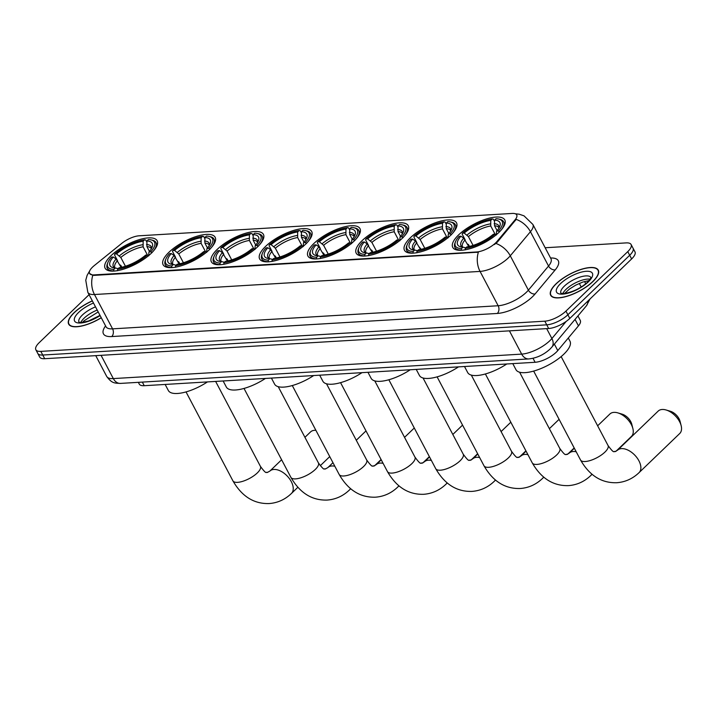 <?xml version="1.0" encoding="UTF-8"?>
<svg xmlns="http://www.w3.org/2000/svg" width="717" height="717" viewBox="0 0 717 717"><rect width="100%" height="100%" fill="white"/><g stroke="black" fill="none" stroke-linecap="round" stroke-linejoin="round"><path stroke-width="1.08" d="M305.792 244.013A29.424 10.638 -27.8 0 0 311.698 231.501A29.424 10.638 -27.8 0 0 292.491 230.793A29.424 10.638 -27.8 0 0 265.559 246.424A29.424 10.638 -27.8 0 0 259.653 258.945A29.424 10.638 -27.8 0 0 278.859 259.653A29.424 10.638 -27.8 0 0 305.792 244.013M450.608 235.337A29.424 10.638 -27.8 0 0 456.523 222.826A29.424 10.638 -27.8 0 0 437.307 222.109A29.424 10.638 -27.8 0 0 410.384 237.748A29.424 10.638 -27.8 0 0 404.469 250.269A29.424 10.638 -27.8 0 0 423.675 250.977A29.424 10.638 -27.8 0 0 450.608 235.337M402.336 238.232A29.424 10.638 -27.8 0 0 408.242 225.712A29.424 10.638 -27.8 0 0 389.035 225.004A29.424 10.638 -27.8 0 0 362.103 240.643A29.424 10.638 -27.8 0 0 356.197 253.155A29.424 10.638 -27.8 0 0 375.403 253.863A29.424 10.638 -27.8 0 0 402.336 238.232M354.064 241.127A29.424 10.638 -27.8 0 0 359.97 228.606A29.424 10.638 -27.8 0 0 340.763 227.898A29.424 10.638 -27.8 0 0 313.831 243.538A29.424 10.638 -27.8 0 0 307.925 256.05A29.424 10.638 -27.8 0 0 327.131 256.758A29.424 10.638 -27.8 0 0 354.064 241.127M257.511 246.908A29.424 10.638 -27.8 0 0 263.426 234.396A29.424 10.638 -27.8 0 0 244.21 233.688A29.424 10.638 -27.8 0 0 217.287 249.319A29.424 10.638 -27.8 0 0 211.372 261.839A29.424 10.638 -27.8 0 0 230.587 262.547A29.424 10.638 -27.8 0 0 257.511 246.908M209.239 249.803A29.424 10.638 -27.8 0 0 215.154 237.291A29.424 10.638 -27.8 0 0 195.938 236.574A29.424 10.638 -27.8 0 0 169.015 252.214A29.424 10.638 -27.8 0 0 163.1 264.725A29.424 10.638 -27.8 0 0 182.315 265.442A29.424 10.638 -27.8 0 0 209.239 249.803M151.251 253.28A29.424 10.638 -27.8 0 0 157.157 240.76A29.424 10.638 -27.8 0 0 137.951 240.052A29.424 10.638 -27.8 0 0 111.027 255.691A29.424 10.638 -27.8 0 0 105.112 268.203A29.424 10.638 -27.8 0 0 124.319 268.911A29.424 10.638 -27.8 0 0 151.251 253.28M498.88 232.442A29.424 10.638 -27.8 0 0 504.795 219.931A29.424 10.638 -27.8 0 0 485.579 219.223A29.424 10.638 -27.8 0 0 458.656 234.853A29.424 10.638 -27.8 0 0 452.741 247.374A29.424 10.638 -27.8 0 0 471.956 248.082A29.424 10.638 -27.8 0 0 498.88 232.442M577.929 315.937L580.277 320.391A16.652 6.023 152.2 0 1 578.458 325.859L557.781 350.586A16.652 6.023 152.2 0 1 556.258 352.208A16.652 6.023 152.2 0 1 535.115 362.282L144.234 385.701A16.652 6.023 152.2 0 1 139.259 384.079L138.345 382.34M495.617 242.92A14.985 5.422 -27.8 0 0 496.989 241.459L515.075 219.823A14.985 5.422 -27.8 0 0 516.715 214.903A14.985 5.422 -27.8 0 0 512.243 213.442L139.062 235.803A14.985 5.422 -27.8 0 0 121.72 243.395L94.259 265.595A14.985 5.422 -27.8 0 0 89.562 273.446A14.985 5.422 -27.8 0 0 94.044 274.907L476.59 251.981A14.985 5.422 -27.8 0 0 495.617 242.92M592.878 281.593A26.923 9.733 -27.8 0 0 598.283 270.139A26.923 9.733 -27.8 0 0 580.707 269.493A26.923 9.733 -27.8 0 0 556.069 283.798A26.923 9.733 -27.8 0 0 550.656 295.252A26.923 9.733 -27.8 0 0 568.231 295.906A26.923 9.733 -27.8 0 0 592.878 281.593M92.323 300.844A26.923 9.733 -27.8 0 0 74.084 312.684A26.923 9.733 -27.8 0 0 68.68 324.138A26.923 9.733 -27.8 0 0 101.258 317.783M515.326 213.783L519.198 214.204L524.019 215.844L532.865 224.421A22.2 8.03 152.2 0 1 530.437 231.708L510.28 255.817A22.2 8.03 152.2 0 1 508.245 257.977A22.2 8.03 152.2 0 1 480.058 271.411A19.431 14.152 -93.4 0 1 478.391 252.169L94.277 275.364L92.816 275.274L89.58 273.482M92.816 275.274A19.431 14.152 86.6 0 0 94.474 294.517L480.058 271.411L498.154 305.747A22.2 8.03 -27.8 0 0 526.35 292.312A22.2 8.03 -27.8 0 0 528.384 290.152L548.541 266.043L530.437 231.708A19.431 13.587 -140.1 0 0 516.186 219.375L497.338 242.122L494.398 244.542M631.112 244.524L634.975 251.846A16.652 6.023 -27.8 0 1 631.632 258.936L569.818 318.429A16.652 6.023 -27.8 0 1 548.675 328.503L44.687 358.706A16.652 6.023 -27.8 0 1 39.713 357.075L37.777 353.418A16.652 6.023 -27.8 0 0 42.751 355.04L546.739 324.837A16.652 6.023 -27.8 0 0 567.882 314.763L629.705 255.27A16.652 6.023 -27.8 0 0 633.048 248.19A16.652 6.023 -27.8 0 1 629.705 255.27L567.882 314.763A16.652 6.023 -27.8 0 1 546.739 324.837L42.751 355.04A16.652 6.023 -27.8 0 1 37.777 353.418L35.85 349.753A16.652 6.023 -27.8 0 0 40.824 351.384L544.812 321.18A16.652 6.023 -27.8 0 0 565.955 311.097L627.769 251.613A16.652 6.023 -27.8 0 0 631.112 244.524A16.652 6.023 -27.8 0 0 626.147 242.902L545.171 247.75M89.069 294.669L39.193 342.672A16.652 6.023 -27.8 0 0 35.85 349.753M556.258 283.789A26.646 9.635 -27.8 0 0 550.898 295.126A26.646 9.635 -27.8 0 0 568.303 295.762A26.646 9.635 -27.8 0 0 592.69 281.602A26.646 9.635 -27.8 0 0 598.041 270.273A26.646 9.635 -27.8 0 0 580.645 269.628A26.646 9.635 -27.8 0 0 556.258 283.789M92.376 300.934A26.646 9.635 -27.8 0 0 74.281 312.675A26.646 9.635 -27.8 0 0 68.922 324.012A26.646 9.635 -27.8 0 0 101.214 317.694M662.203 409.479A15.541 9.043 -133.9 0 0 658.179 411.092L617.516 450.231A15.541 9.043 46.1 0 1 621.531 448.618A15.541 9.043 46.1 0 1 637.09 457.885A15.541 9.043 46.1 0 1 639.071 472.628L679.734 433.498A15.541 9.043 -133.9 0 0 681.15 425.638A15.541 9.043 -133.9 0 0 666.084 409.981A15.541 9.043 -133.9 0 0 662.203 409.479M464.813 239.173L462.151 234.118L462.429 233.159A26.421 9.554 -27.8 0 1 492.274 218.945L490.769 220.388A23.867 8.631 -27.8 0 0 464.186 233.052L468.434 236.61L473.068 245.411M495.053 234.145L490.742 225.98L490.769 220.388M494.56 220.164L496.065 218.712A26.421 9.554 -27.8 0 1 498.584 219.017A26.421 9.554 -27.8 0 1 498.36 231.008L496.603 231.116A23.867 8.631 -27.8 0 0 499.794 226.348A23.867 8.631 -27.8 0 0 494.56 220.164L494.542 225.756L497.078 230.569M512.78 363.618L515.962 369.667A30.526 11.042 -27.8 0 0 535.904 370.402A30.526 11.042 -27.8 0 0 563.849 354.171A30.526 11.042 -27.8 0 0 569.979 341.184L568.303 338.003M469.456 246.406L468.506 244.605L467.314 243.923M454.999 242.982A27.533 9.957 -27.8 0 0 454.892 247.41A27.533 9.957 -27.8 0 0 461.3 250.134L461.47 248.584A26.421 9.554 -27.8 0 1 455.492 241.728L454.999 242.982M492.274 218.945L493.404 219.232L494.443 221.195M501.093 230.139A27.533 9.957 -27.8 0 0 503.603 221.723A27.533 9.957 -27.8 0 0 499.901 219.312L498.584 219.017M468.766 246.558L463.765 238.161L460.932 236.189L459.176 236.296A26.421 9.554 -27.8 0 0 455.492 241.728M498.36 231.008L499.606 231.878M460.932 236.189A23.867 8.631 -27.8 0 0 460.87 246.872A23.867 8.631 -27.8 0 0 462.976 247.132L461.47 248.584M464.186 233.052L462.429 233.159M462.976 247.132L465.79 247.858M496.254 234.943L496.603 231.116M496.352 235.006L495.106 234.136A26.421 9.554 -27.8 0 1 465.261 248.36L465.091 249.901M465.261 248.36L466.767 246.908A23.867 8.631 -27.8 0 0 493.35 234.244L495.106 234.136M666.084 409.981L670.359 411.253A9.993 5.808 46.1 0 1 680.048 421.318L681.15 425.638M615.813 451.441L631.462 436.384A15.541 9.043 -133.9 0 0 632.878 428.533A15.541 9.043 -133.9 0 0 617.812 412.875A15.541 9.043 -133.9 0 0 613.922 412.374A15.541 9.043 -133.9 0 0 609.907 413.987L597.646 425.79M416.541 242.068L413.879 237.013L414.157 236.054A26.421 9.554 -27.8 0 1 443.993 221.84L442.488 223.283A23.867 8.631 -27.8 0 0 415.914 235.947L420.153 239.505L424.796 248.306M446.772 237.031L442.47 228.875L442.488 223.283M446.288 223.059L447.793 221.607A26.421 9.554 -27.8 0 1 450.312 221.903A26.421 9.554 -27.8 0 1 450.088 233.903L448.331 234.002A23.867 8.631 -27.8 0 0 451.513 229.243A23.867 8.631 -27.8 0 0 446.288 223.059L446.27 228.642L448.806 233.464M464.508 366.512L467.69 372.553A30.526 11.042 -27.8 0 0 506.794 363.976M421.184 249.301L419.042 246.809M406.727 245.877A27.533 9.957 -27.8 0 0 406.62 250.296A27.533 9.957 -27.8 0 0 413.028 253.02L413.198 251.479A26.421 9.554 -27.8 0 1 407.22 244.622L406.727 245.877M443.993 221.84L445.132 222.118L446.171 224.089M452.812 233.034A27.533 9.957 -27.8 0 0 455.331 224.618A27.533 9.957 -27.8 0 0 451.62 222.207L450.312 221.903M420.494 249.453L415.493 241.055L412.66 239.084L410.904 239.182A26.421 9.554 -27.8 0 0 407.22 244.622M450.088 233.903L451.334 234.773M412.66 239.084A23.867 8.631 -27.8 0 0 412.598 249.767A23.867 8.631 -27.8 0 0 414.704 250.027L413.198 251.479M415.914 235.947L414.157 236.054M414.704 250.027L417.509 250.753M447.982 237.838L448.331 234.002M448.08 237.901L446.834 237.031A26.421 9.554 -27.8 0 1 416.989 251.255L416.819 252.796M416.989 251.255L418.495 249.803A23.867 8.631 -27.8 0 0 445.078 237.139L446.834 237.031M617.812 412.875L622.087 414.139A9.993 5.808 46.1 0 1 631.776 424.204L632.878 428.533M368.269 244.963L365.598 239.908L365.885 238.949A26.421 9.554 -27.8 0 1 395.721 224.726L394.216 226.178A23.867 8.631 -27.8 0 0 367.642 238.842L371.881 242.4L376.524 251.201M398.5 239.926L394.198 231.77L394.216 226.178M398.016 225.954L399.521 224.502A26.421 9.554 -27.8 0 1 402.04 224.797A26.421 9.554 -27.8 0 1 401.816 236.798L400.059 236.897A23.867 8.631 -27.8 0 0 403.241 232.138A23.867 8.631 -27.8 0 0 398.016 225.954L397.998 231.537L400.534 236.359M416.227 369.407L419.418 375.448A30.526 11.042 -27.8 0 0 458.522 366.871M372.903 252.196L371.953 250.394L370.77 249.704M358.455 248.772A27.533 9.957 -27.8 0 0 358.348 253.191A27.533 9.957 -27.8 0 0 364.747 255.915L364.926 254.374A26.421 9.554 -27.8 0 1 358.948 247.517L358.455 248.772M395.721 224.726L396.86 225.013L397.899 226.984M404.54 235.929A27.533 9.957 -27.8 0 0 407.059 227.513A27.533 9.957 -27.8 0 0 403.348 225.102L402.04 224.797M372.222 252.339L367.212 243.941L364.388 241.97L362.632 242.077A26.421 9.554 -27.8 0 0 358.948 247.517M401.816 236.798L403.062 237.668M364.388 241.97A23.867 8.631 -27.8 0 0 364.317 252.662A23.867 8.631 -27.8 0 0 366.432 252.922L364.926 254.374M367.642 238.842L365.885 238.949M366.432 252.922L369.237 253.639M399.71 240.733L400.059 236.897M399.808 240.795L398.562 239.926A26.421 9.554 -27.8 0 1 368.717 254.141L368.547 255.691M368.717 254.141L370.223 252.698A23.867 8.631 -27.8 0 0 396.806 240.034L398.562 239.926M319.997 247.858L317.326 242.803L317.613 241.844A26.421 9.554 -27.8 0 1 347.449 227.621L345.944 229.073A23.867 8.631 -27.8 0 0 319.37 241.737L323.609 245.295L328.252 254.096M350.228 242.821L345.926 234.656L345.944 229.073M349.744 228.84L351.249 227.397A26.421 9.554 -27.8 0 1 353.759 227.692A26.421 9.554 -27.8 0 1 353.535 239.684L351.778 239.792A23.867 8.631 -27.8 0 0 354.969 235.033A23.867 8.631 -27.8 0 0 349.744 228.84L349.717 234.432L352.262 239.245M367.955 372.302L371.146 378.343A30.526 11.042 -27.8 0 0 410.249 369.766M324.631 255.091L323.681 253.28L322.498 252.599M310.183 251.667A27.533 9.957 -27.8 0 0 310.076 256.086A27.533 9.957 -27.8 0 0 316.475 258.81L316.645 257.269A26.421 9.554 -27.8 0 1 310.676 250.412L310.183 251.667M347.449 227.621L348.587 227.907L349.627 229.879M356.268 238.824A27.533 9.957 -27.8 0 0 358.787 230.408A27.533 9.957 -27.8 0 0 355.076 227.997L353.759 227.692M323.95 255.234L318.94 246.836L316.116 244.864L314.36 244.972A26.421 9.554 -27.8 0 0 310.676 250.412M353.535 239.684L354.781 240.553M316.116 244.864A23.867 8.631 -27.8 0 0 316.045 255.548A23.867 8.631 -27.8 0 0 318.151 255.817L316.645 257.269M319.37 241.737L317.613 241.844M318.151 255.817L320.965 256.534M351.438 243.628L351.778 239.792M351.527 243.69L350.281 242.821A26.421 9.554 -27.8 0 1 320.445 257.036L320.275 258.586M320.445 257.036L321.951 255.584A23.867 8.631 -27.8 0 0 348.525 242.92L350.281 242.821M271.716 250.753L269.054 245.698L269.332 244.73A26.421 9.554 -27.8 0 1 299.177 230.515L297.672 231.967A23.867 8.631 -27.8 0 0 271.089 244.631L275.337 248.19L279.971 256.982M301.956 245.716L297.654 237.551L297.672 231.967M301.463 231.734L302.968 230.282A26.421 9.554 -27.8 0 1 305.487 230.587A26.421 9.554 -27.8 0 1 305.263 242.579L303.506 242.687A23.867 8.631 -27.8 0 0 306.697 237.919A23.867 8.631 -27.8 0 0 301.463 231.734L301.445 237.327L303.99 242.14M319.683 375.188L322.874 381.238A30.526 11.042 -27.8 0 0 361.977 372.661M276.359 257.977L275.409 256.175L274.217 255.494M261.911 254.553A27.533 9.957 -27.8 0 0 261.804 258.98A27.533 9.957 -27.8 0 0 268.203 261.705L268.373 260.154A26.421 9.554 -27.8 0 1 262.404 253.298L261.911 254.553M299.177 230.515L300.315 230.802L301.355 232.765M307.996 241.719A27.533 9.957 -27.8 0 0 310.515 233.294A27.533 9.957 -27.8 0 0 306.804 230.883L305.487 230.587M275.678 258.129L270.668 249.731L267.835 247.759L266.079 247.867A26.421 9.554 -27.8 0 0 262.404 253.298M305.263 242.579L306.509 243.448M267.835 247.759A23.867 8.631 -27.8 0 0 267.773 258.443A23.867 8.631 -27.8 0 0 269.879 258.712L268.373 260.154M271.089 244.631L269.332 244.73M269.879 258.712L272.693 259.429M303.166 246.514L303.506 242.687M303.255 246.585L302.009 245.707A26.421 9.554 -27.8 0 1 272.173 259.93L272.003 261.472M272.173 259.93L273.679 258.478A23.867 8.631 -27.8 0 0 300.253 245.814L302.009 245.707M223.444 253.639L220.782 248.584L221.06 247.625A26.421 9.554 -27.8 0 1 250.905 233.41L249.399 234.853A23.867 8.631 -27.8 0 0 222.817 247.517L227.065 251.075L231.699 259.877M253.684 248.611L249.382 240.446L249.399 234.853M253.191 234.629L254.696 233.177A26.421 9.554 -27.8 0 1 257.215 233.482A26.421 9.554 -27.8 0 1 256.991 245.474L255.234 245.581A23.867 8.631 -27.8 0 0 258.425 240.813A23.867 8.631 -27.8 0 0 253.191 234.629L253.173 240.213L255.709 245.035M271.411 378.083L274.593 384.124A30.526 11.042 -27.8 0 0 313.705 375.547M228.087 260.871L227.137 259.07L225.945 258.38M213.63 257.448A27.533 9.957 -27.8 0 0 213.532 261.875A27.533 9.957 -27.8 0 0 219.931 264.591L220.101 263.049A26.421 9.554 -27.8 0 1 214.132 256.193L213.63 257.448M250.905 233.41L252.043 233.697L253.074 235.66M259.724 244.605A27.533 9.957 -27.8 0 0 262.234 236.189A27.533 9.957 -27.8 0 0 258.532 233.778L257.215 233.482M227.397 261.024L222.395 252.626L219.563 250.654L217.807 250.753A26.421 9.554 -27.8 0 0 214.132 256.193M256.991 245.474L258.237 246.343M219.563 250.654A23.867 8.631 -27.8 0 0 219.501 261.338A23.867 8.631 -27.8 0 0 221.607 261.597L220.101 263.049M222.817 247.517L221.06 247.625M221.607 261.597L224.421 262.323M254.885 249.408L255.234 245.581M254.983 249.471L253.737 248.602A26.421 9.554 -27.8 0 1 223.901 262.825L223.722 264.367M223.901 262.825L225.407 261.373A23.867 8.631 -27.8 0 0 251.981 248.709L253.737 248.602M175.172 256.534L172.51 251.479L172.788 250.52A26.421 9.554 -27.8 0 1 202.633 236.296L201.127 237.748A23.867 8.631 -27.8 0 0 174.545 250.412L178.784 253.97L183.427 262.772M205.412 251.497L201.101 243.341L201.127 237.748M204.919 237.524L206.424 236.072A26.421 9.554 -27.8 0 1 208.943 236.368A26.421 9.554 -27.8 0 1 208.719 248.369L206.962 248.467A23.867 8.631 -27.8 0 0 210.153 243.708A23.867 8.631 -27.8 0 0 204.919 237.524L204.901 243.108L207.437 247.93M223.139 380.978L226.321 387.019A30.526 11.042 -27.8 0 0 265.424 378.442M179.815 263.766L178.865 261.965L177.673 261.275M165.358 260.343A27.533 9.957 -27.8 0 0 165.251 264.761A27.533 9.957 -27.8 0 0 171.659 267.486L171.829 265.944A26.421 9.554 -27.8 0 1 165.851 259.088L165.358 260.343M202.633 236.296L203.762 236.583L204.802 238.555M211.452 247.499A27.533 9.957 -27.8 0 0 213.962 239.084A27.533 9.957 -27.8 0 0 210.26 236.673L208.943 236.368M179.125 263.919L174.123 255.521L171.291 253.549L169.535 253.648A26.421 9.554 -27.8 0 0 165.851 259.088M208.719 248.369L209.964 249.238M171.291 253.549A23.867 8.631 -27.8 0 0 171.229 264.232A23.867 8.631 -27.8 0 0 173.335 264.492L171.829 265.944M174.545 250.412L172.788 250.52M173.335 264.492L176.14 265.218M206.613 252.303L206.962 248.467M206.711 252.366L205.465 251.497A26.421 9.554 -27.8 0 1 175.62 265.711L175.45 267.262M175.62 265.711L177.126 264.268A23.867 8.631 -27.8 0 0 203.709 251.604L205.465 251.497M315.901 430.325A15.541 9.043 -133.9 0 0 314.566 430.308A15.541 9.043 -133.9 0 0 310.551 431.93L304.931 437.334M117.185 260.011L114.523 254.956L114.801 253.997A26.421 9.554 -27.8 0 1 144.637 239.774L143.131 241.226A23.867 8.631 -27.8 0 0 116.557 253.89L120.797 257.448L125.439 266.249M147.415 254.974L143.113 246.809L143.131 241.226M146.931 240.993L148.437 239.55A26.421 9.554 -27.8 0 1 150.955 239.845A26.421 9.554 -27.8 0 1 150.731 251.837L148.975 251.945A23.867 8.631 -27.8 0 0 152.156 247.186A23.867 8.631 -27.8 0 0 146.931 240.993L146.913 246.585L149.45 251.407M165.152 384.455L168.334 390.496A30.526 11.042 -27.8 0 0 207.437 381.919M121.818 267.244L120.868 265.433L119.685 264.752M107.371 263.82A27.533 9.957 -27.8 0 0 107.263 268.239A27.533 9.957 -27.8 0 0 113.671 270.963L113.842 269.422A26.421 9.554 -27.8 0 1 107.864 262.565L107.371 263.82M144.637 239.774L145.775 240.061L146.815 242.032M153.456 250.977A27.533 9.957 -27.8 0 0 155.974 242.561A27.533 9.957 -27.8 0 0 152.264 240.15L150.955 239.845M121.137 267.387L116.127 258.989L113.304 257.018L111.547 257.125A26.421 9.554 -27.8 0 0 107.864 262.565M150.731 251.837L151.977 252.707M113.304 257.018A23.867 8.631 -27.8 0 0 113.241 267.71A23.867 8.631 -27.8 0 0 115.347 267.97L113.842 269.422M116.557 253.89L114.801 253.997M115.347 267.97L118.153 268.687M148.625 255.781L148.975 251.945M148.724 255.844L147.478 254.974A26.421 9.554 -27.8 0 1 117.633 269.189L117.463 270.739M117.633 269.189L119.139 267.746A23.867 8.631 -27.8 0 0 145.721 255.082L147.478 254.974M554.366 344.115L557.781 350.586M496.989 241.459L497.338 242.122M515.075 219.823L515.424 220.486M94.044 274.907L94.277 275.364M476.59 251.981L476.823 252.438M533.018 358.303L535.115 362.282M575.043 319.388L578.458 325.859M142.333 382.098L144.234 385.701M111.735 336.56A5.548 4.042 86.6 0 0 112.578 328.852L498.154 305.747A5.548 4.042 86.6 0 1 497.32 313.454L111.735 336.56A27.757 10.038 152.2 0 1 105.551 325.93M105.946 326.683A22.2 8.03 -27.8 0 0 112.578 328.852L94.474 294.517A22.2 8.03 152.2 0 1 87.841 292.348L106.215 327.104M495.922 243.448A19.431 13.587 -140.1 0 1 510.28 255.817L528.384 290.152A5.548 3.881 39.9 0 0 535.097 293.961A27.757 10.038 152.2 0 1 497.32 313.454M550.575 258.003A27.757 10.038 152.2 0 1 555.254 269.852L535.097 293.961M40.824 351.384L44.687 358.706M544.812 321.18L548.675 328.503M565.955 311.097L569.818 318.429M627.769 251.613L631.632 258.936M555.254 269.852A5.548 3.881 39.9 0 1 548.541 266.043A22.2 8.03 -27.8 0 0 550.97 258.756L551.167 259.213M101.061 355.327L113.322 378.585A11.105 8.093 86.6 0 0 120.492 383.407C114.675 383.111 111.879 383.541 106.699 376.416A22.2 8.03 -27.8 0 0 113.322 378.585L521.671 354.117A22.2 8.03 -27.8 0 0 549.867 340.683A22.2 8.03 -27.8 0 0 551.902 338.523L546.677 328.619M509.411 330.851L521.671 354.117A11.105 8.093 86.6 0 0 528.841 358.93L120.492 383.407M581.2 287.006L579.309 283.412M590.019 298.98L586.443 305.756L551.812 347.171A11.105 7.762 -140.1 0 0 551.902 338.523L566.242 321.368M586.443 305.756A11.105 7.762 -140.1 0 0 587.761 301.158M590.019 279.218A16.921 6.121 -27.8 0 0 566.045 289.345A16.921 6.121 -27.8 0 0 562.818 293.567M590.817 277.434A16.921 6.121 -27.8 0 0 579.677 277.201A16.921 6.121 -27.8 0 0 564.351 286.137A16.921 6.121 -27.8 0 0 560.891 293.217M560.631 283.529A20.246 7.322 -27.8 0 0 562.603 294.122A20.246 7.322 -27.8 0 0 588.316 281.871A20.246 7.322 -27.8 0 0 586.336 271.277A20.246 7.322 -27.8 0 0 560.631 283.529M97.198 310.085A16.921 6.121 -27.8 0 0 84.068 318.223A16.921 6.121 -27.8 0 0 80.842 322.444M95.504 306.876A16.921 6.121 -27.8 0 0 82.374 315.023A16.921 6.121 -27.8 0 0 78.915 322.103M93.479 303.031A20.246 7.322 -27.8 0 0 78.646 312.415A20.246 7.322 -27.8 0 0 77.938 322.919A20.246 7.322 -27.8 0 0 100.111 315.605M617.516 450.231L614.872 451.701C613.582 450.267 615.105 455.187 608.034 445.508A15.541 5.619 152.2 0 1 604.915 452.113A15.541 5.619 152.2 0 1 585.18 461.524A15.541 5.619 152.2 0 1 580.537 460L533.654 371.083M490.742 225.98A20.542 7.43 -27.8 0 0 468.434 236.61M498.933 228.051L498.889 227.764A20.542 7.43 -27.8 0 0 494.542 225.756M463.765 238.161A21.349 7.726 -27.8 0 0 462.555 247.114M490.374 223.901A21.349 7.726 -27.8 0 0 467.018 235.033M499.041 227.872A21.349 7.726 -27.8 0 0 494.165 223.668M465.181 239.747A20.542 7.43 -27.8 0 0 462.546 246.926L462.752 247.123M576.199 451.773A15.541 9.043 46.1 0 0 573.259 451.513A15.541 9.043 46.1 0 0 569.235 453.126L566.6 454.587C565.31 453.153 566.833 458.082 559.762 448.394A15.541 5.619 152.2 0 1 556.643 455.008A15.541 5.619 152.2 0 1 536.908 464.41A15.541 5.619 152.2 0 1 532.265 462.895L485.382 373.969M591.821 474.161A15.541 9.043 46.1 0 1 590.79 475.523L592.027 474.34M442.47 228.875A20.542 7.43 -27.8 0 0 420.153 239.505M450.661 230.937L450.608 230.659A20.542 7.43 -27.8 0 0 446.27 228.642M415.493 241.055A21.349 7.726 -27.8 0 0 414.274 250.009M442.102 226.796A21.349 7.726 -27.8 0 0 418.746 237.919M450.769 230.766A21.349 7.726 -27.8 0 0 445.893 226.563M416.9 242.642A20.542 7.43 -27.8 0 0 414.274 249.821L414.48 250.018M527.927 454.668A15.541 9.043 46.1 0 0 524.987 454.399A15.541 9.043 46.1 0 0 520.963 456.021L518.319 457.482C517.038 456.048 518.552 460.968 511.49 451.289A15.541 5.619 152.2 0 1 508.371 457.903A15.541 5.619 152.2 0 1 488.627 467.305A15.541 5.619 152.2 0 1 483.993 465.79L437.11 376.864M543.549 477.056A15.541 9.043 46.1 0 1 542.518 478.418L543.755 477.226M394.198 231.77A20.542 7.43 -27.8 0 0 371.881 242.4M402.389 233.832L402.336 233.554A20.542 7.43 -27.8 0 0 397.998 231.537M367.212 243.941A21.349 7.726 -27.8 0 0 366.002 252.895M393.83 229.682A21.349 7.726 -27.8 0 0 370.465 240.813M402.488 233.661A21.349 7.726 -27.8 0 0 397.621 229.458M368.628 245.528A20.542 7.43 -27.8 0 0 366.002 252.707L366.208 252.913M479.655 457.554A15.541 9.043 46.1 0 0 476.706 457.294A15.541 9.043 46.1 0 0 472.691 458.916L470.047 460.377C468.766 458.943 470.28 463.863 463.218 454.184A15.541 5.619 152.2 0 1 460.09 460.798A15.541 5.619 152.2 0 1 440.355 470.2A15.541 5.619 152.2 0 1 435.721 468.676L388.838 379.759M495.268 479.951A15.541 9.043 46.1 0 1 494.246 481.313L495.483 480.121M345.926 234.656A20.542 7.43 -27.8 0 0 323.609 245.295M354.117 236.727L354.064 236.449A20.542 7.43 -27.8 0 0 349.717 234.432M318.94 246.836A21.349 7.726 -27.8 0 0 317.73 255.79M345.549 232.577A21.349 7.726 -27.8 0 0 322.193 243.708M354.216 236.556A21.349 7.726 -27.8 0 0 349.349 232.353M320.356 248.423A20.542 7.43 -27.8 0 0 317.73 255.602L317.927 255.808M431.383 460.448A15.541 9.043 46.1 0 0 428.434 460.189A15.541 9.043 46.1 0 0 424.419 461.811L421.775 463.272C420.494 461.838 422.008 466.758 414.946 457.079A15.541 5.619 152.2 0 1 411.818 463.684A15.541 5.619 152.2 0 1 392.082 473.095A15.541 5.619 152.2 0 1 387.44 471.571L340.557 382.654M446.996 482.837A15.541 9.043 46.1 0 1 445.974 484.208L447.211 483.016M297.654 237.551A20.542 7.43 -27.8 0 0 275.337 248.19M305.836 239.621L305.792 239.335A20.542 7.43 -27.8 0 0 301.445 237.327M270.668 249.731A21.349 7.726 -27.8 0 0 269.458 258.685M297.277 235.472A21.349 7.726 -27.8 0 0 273.921 246.603M305.944 239.442A21.349 7.726 -27.8 0 0 301.077 235.248M272.084 251.317A20.542 7.43 -27.8 0 0 269.458 258.496L269.655 258.694M383.102 463.343A15.541 9.043 46.1 0 0 380.162 463.083A15.541 9.043 46.1 0 0 376.147 464.697L373.503 466.158C372.222 464.733 373.736 469.653 366.665 459.964A15.541 5.619 152.2 0 1 363.546 466.579A15.541 5.619 152.2 0 1 343.81 475.98A15.541 5.619 152.2 0 1 339.168 474.466L292.285 385.54M398.724 485.732A15.541 9.043 46.1 0 1 397.702 487.094L398.939 485.911M249.382 240.446A20.542 7.43 -27.8 0 0 227.065 251.075M257.564 242.516L257.52 242.229A20.542 7.43 -27.8 0 0 253.173 240.213M222.395 252.626A21.349 7.726 -27.8 0 0 221.186 261.58M249.005 238.367A21.349 7.726 -27.8 0 0 225.649 249.489M257.672 242.337A21.349 7.726 -27.8 0 0 252.796 238.134M223.812 254.212A20.542 7.43 -27.8 0 0 221.177 261.391L221.383 261.588M334.83 466.238A15.541 9.043 46.1 0 0 331.89 465.969A15.541 9.043 46.1 0 0 327.866 467.592L325.231 469.052C323.941 467.618 325.464 472.539 318.393 462.859A15.541 5.619 152.2 0 1 315.274 469.474A15.541 5.619 152.2 0 1 295.538 478.875A15.541 5.619 152.2 0 1 290.896 477.361L244.013 388.435M350.452 488.627A15.541 9.043 46.1 0 1 349.43 489.989L350.667 488.797M201.101 243.341A20.542 7.43 -27.8 0 0 178.784 253.97M209.292 245.402L209.239 245.124A20.542 7.43 -27.8 0 0 204.901 243.108M174.123 255.521A21.349 7.726 -27.8 0 0 172.905 264.474M200.733 241.253A21.349 7.726 -27.8 0 0 177.377 252.384M209.4 245.232A21.349 7.726 -27.8 0 0 204.524 241.029M175.531 257.098A20.542 7.43 -27.8 0 0 172.905 264.286L173.111 264.483M232.908 480.838C241.871 496.424 253.943 503.997 269.099 503.558C277.622 502.922 285.07 499.561 291.434 493.466A15.541 9.043 46.1 0 0 289.462 478.723A15.541 9.043 46.1 0 0 273.903 469.447A15.541 9.043 46.1 0 0 269.879 471.069L267.244 472.53C265.953 471.096 267.477 476.016 260.405 466.337A15.541 5.619 152.2 0 1 257.286 472.951A15.541 5.619 152.2 0 1 237.551 482.353A15.541 5.619 152.2 0 1 232.908 480.838L186.026 391.912M143.113 246.809A20.542 7.43 -27.8 0 0 120.797 257.448M151.305 248.88L151.251 248.602A20.542 7.43 -27.8 0 0 146.913 246.585M116.127 258.989A21.349 7.726 -27.8 0 0 114.917 267.943M142.746 244.73A21.349 7.726 -27.8 0 0 119.38 255.861M151.404 248.709A21.349 7.726 -27.8 0 0 146.537 244.506M117.543 260.576A20.542 7.43 -27.8 0 0 114.917 267.755L115.123 267.961M89.724 270.811L87.133 275.31L85.762 280.23L87.841 292.348M532.865 224.421L550.97 258.756M551.812 347.171L549.975 349.134C543.773 354.781 536.728 358.043 528.841 358.93M585.753 283.735L584.579 281.503M106.699 376.416L95.746 355.641M564.557 293.486L569.549 288.978L575.688 285.151L582.867 282.032L588.971 280.607M590.889 277.551L590.826 277.371C591.158 277.73 590.037 279.343 587.456 282.211C580.761 288.27 572.964 292.034 564.073 293.531L560.954 293.334M551.552 296.354L550.898 295.126M598.695 271.501L598.041 270.273M82.58 322.372L84.095 320.759L98.175 311.94M99.995 315.39L88.639 320.956L82.096 322.408L78.978 322.22M69.576 325.24L68.922 324.012M580.537 460C589.508 475.595 601.572 483.168 616.728 482.729C625.26 482.093 632.699 478.723 639.071 472.628M456.164 249.812L454.892 247.41M504.876 224.125L503.603 221.723M561.151 356.582L608.034 445.508M532.265 462.895C541.236 478.481 553.3 486.063 568.456 485.624C576.979 484.979 584.427 481.618 590.79 475.523M569.235 453.126L574.335 448.224M407.892 252.698L406.62 250.296M456.595 227.02L455.331 224.618M519.601 372.213L559.762 448.394M483.993 465.79C492.955 481.376 505.019 488.949 520.183 488.51C528.707 487.874 536.155 484.513 542.518 478.418M520.963 456.021L526.054 451.118M549.365 428.685L559.09 419.328M359.611 255.593L358.348 253.191M408.323 229.915L407.059 227.513M567.541 454.336L574.183 447.946M471.32 375.108L511.49 451.289M435.721 468.676C444.683 484.271 456.747 491.844 471.911 491.405C480.435 490.769 487.883 487.408 494.246 481.313M472.691 458.916L477.782 454.013M501.093 431.58L510.818 422.223M311.339 258.487L310.076 256.086M360.051 232.801L358.787 230.408M519.269 457.231L525.911 450.841M423.048 378.002L463.218 454.184M387.44 471.571C396.411 487.166 408.475 494.739 423.639 494.3C432.163 493.663 439.611 490.294 445.974 484.208M424.419 461.811L429.51 456.908M452.821 434.466L462.546 425.109M263.067 261.382L261.804 258.98M311.778 235.696L310.515 233.294M470.997 460.126L477.639 453.736M374.776 380.897L414.946 457.079M339.168 474.466C348.139 490.052 360.203 497.634 375.358 497.195C383.891 496.558 391.339 493.188 397.702 487.094M376.147 464.697L381.238 459.803M404.549 437.361L414.274 428.004M214.795 264.268L213.532 261.875M263.506 238.591L262.234 236.189M422.725 463.021L429.366 456.621M326.504 383.783L366.665 459.964M290.896 477.361C299.867 492.946 311.931 500.52 327.086 500.081C335.619 499.444 343.058 496.083 349.43 489.989M327.866 467.592L332.966 462.689M356.277 440.256L366.002 430.899M166.523 267.163L165.251 264.761M215.225 241.486L213.962 239.084M374.444 465.907L381.085 459.516M278.232 386.678L318.393 462.859M269.879 471.069L281.62 459.767M108.527 270.641L107.263 268.239M157.238 244.963L155.974 242.561M291.434 493.466L297.815 487.327M320.248 465.736L329.748 456.595M215.638 381.426L260.405 466.337"/></g></svg>
